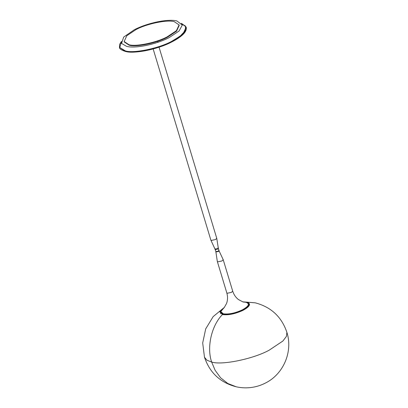 <?xml version="1.0" encoding="UTF-8"?>
<svg xmlns="http://www.w3.org/2000/svg" width="408" height="408" viewBox="0 0 408 408"><rect width="100%" height="100%" fill="white"/><g stroke="black" fill="none" stroke-linecap="round" stroke-linejoin="round"><path stroke-width="0.61" d="M124.144 41.494L124.282 41.958L129.055 45.155C135.808 47.435 156.927 43.075 167.453 37.225L176.552 31.146L179.224 25.372L179.081 24.903L176.414 30.677L167.311 36.761C156.784 42.605 135.67 46.966 128.918 44.691L124.144 41.494L126.812 35.72L135.915 29.636C146.441 23.791 167.555 19.431 174.308 21.706L179.081 24.903M169.136 37.607L179.051 31.023L182.289 25.092L176.878 20.941C167.938 18.656 147.558 22.868 134.37 29.718L123.665 37.097L121.574 43.421L126.628 46.39C135.568 48.669 155.948 44.462 169.136 37.607M153.158 48.95L210.859 240.077L211.375 240.419L215.485 239.567L216.745 238.298L159.044 47.175M210.875 240.113L214.955 249.018L217.566 248.707C218.336 248.273 218.479 247.967 217.989 247.794M215.261 249.191L215.511 249.477L217.566 249.053L217.943 248.248M215.108 249.15L215.347 249.558L217.678 249.079C218.459 248.64 218.601 248.339 218.101 248.166M219.009 250.405L218.229 248.207M215.057 249.364L215.965 251.609L218.295 251.124C219.065 250.691 219.208 250.385 218.719 250.211M215.873 251.354L216.24 251.899L218.295 251.471L218.673 250.665M242.913 301.869L246.942 302.139C251.369 303.674 250.109 306.382 243.163 310.269C235.212 313.925 228.302 315.353 222.426 314.553L219.851 311.85L224.247 307.505M220.524 313.752L220.794 311.865M249.466 305.011L248.197 303.588M243.607 302.027L245.937 302.287C250.033 303.71 248.87 306.219 242.439 309.815C235.084 313.201 228.684 314.522 223.242 313.783L220.799 311.595L223.757 308.02M218.958 250.624L223.207 259.697L221.947 260.967L217.831 261.819L217.321 261.472L215.837 251.568M218.836 250.583C219.32 250.757 219.178 251.063 218.407 251.496L215.781 251.761M121.523 41.438L119.779 47.517L125.358 50.888C133.508 53.637 159.008 48.368 171.722 41.31L180.173 36.133L185.324 30.677L185.553 26.148L181.234 23.409M121.202 41.769L119.666 44.334L119.462 47.267L125.261 51.148C133.457 53.912 159.1 48.618 171.88 41.519L182.932 34.134L186.175 27.122L181.682 23.506M119.493 47.359L125.317 51.342C133.518 54.106 159.156 48.812 171.941 41.713L182.993 34.323L186.201 27.219M125.537 51.444C133.686 54.193 159.176 48.929 171.885 41.871M171.946 41.84L180.147 36.842L185.314 31.549M186.201 29.218L185.273 26.127L181.846 24.118M269.239 350.146C253.45 358.913 221.779 365.456 211.65 362.039L215.144 370.337L220.585 377.767L227.781 383.474L236.166 386.779C240.822 387.83 245.529 388.105 250.277 387.6C255.694 387.008 260.814 385.458 265.644 382.939C283.606 373.973 293.066 351.466 286.895 332.362L286.421 336.376L282.892 341.022L269.239 350.146M222.426 314.553C211.487 325.61 206.555 347.341 211.65 362.039L206.938 360.223L204.484 357.245C209.753 372.769 220.315 382.617 236.166 386.779M286.895 332.362C281.632 316.832 271.07 306.989 255.214 302.828L246.942 302.139M244.076 302.048L246.32 302.313C250.446 303.792 249.247 306.372 242.719 310.055C237.308 313.058 226.445 315.302 222.977 314.129L220.458 311.921L223.375 308.295M243.163 302.022L238.537 299.615C235.778 297.509 233.83 294.673 232.693 291.113L231.433 292.383L227.317 293.235L226.807 292.888C227.863 296.626 227.766 300.176 226.527 303.537L224.119 307.77M119.462 47.267L119.519 47.456C119.258 48.69 121.227 50.026 125.434 51.459C135.247 53.963 157.514 49.353 171.921 41.871C176.026 39.785 179.347 37.658 181.871 35.486C183.84 33.828 186.956 30.717 186.232 27.316L186.175 27.122M157.967 40.703L157.825 42.305M216.755 238.338L218.285 248.013M218.086 248.049L218.198 248.421M215.144 248.936L215.256 249.308M218.816 250.466L218.928 250.838M224.288 307.459L213.175 316.598L205.698 328.894L202.689 342.97L204.484 357.245M242.857 301.854L255.214 302.828M223.207 259.697L232.693 291.113M217.321 261.472L226.807 292.888"/></g></svg>

